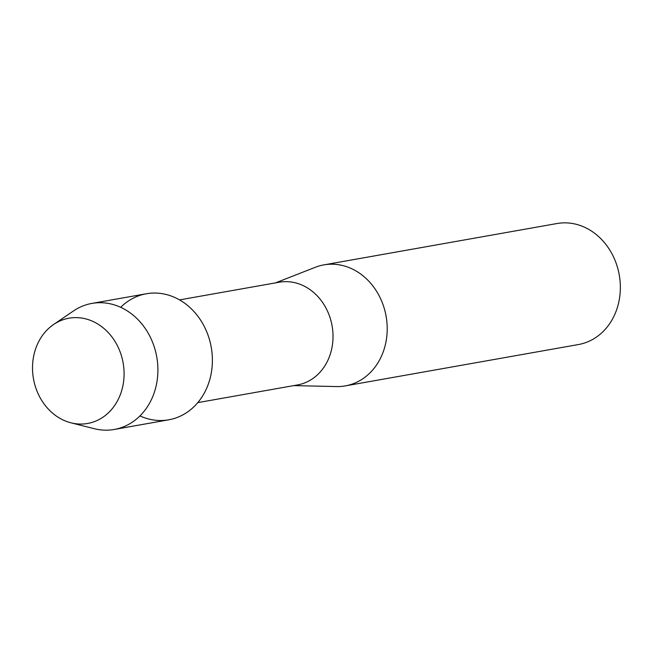 <?xml version="1.0" encoding="UTF-8"?>
<svg xmlns="http://www.w3.org/2000/svg" width="653" height="653" viewBox="0 0 653 653"><rect width="100%" height="100%" fill="white"/><g stroke="black" fill="none" stroke-linecap="round" stroke-linejoin="round"><path stroke-width="0.98" d="M37.458 392.224A53.448 45.522 -100.1 0 0 98.987 419.577A53.448 45.522 -100.1 0 0 119.148 349.453A53.448 45.522 -100.1 0 0 57.611 322.1A53.448 45.522 -100.1 0 0 37.458 392.224A53.448 45.522 -100.1 0 0 70.989 422.826A53.448 45.522 -100.1 0 0 115.263 404.574A53.448 45.522 -100.1 0 0 119.148 349.453A53.448 45.522 -100.1 0 0 53.554 324.533A53.448 45.522 -100.1 0 0 37.458 392.224M139.946 415.912A64.01 54.517 -100.1 0 0 198.977 401.146A64.01 54.517 -100.1 0 0 206.47 331.169A64.01 54.517 -100.1 0 0 120.683 307.31M197.777 402.632L297.442 384.952A52.167 44.428 -100.1 0 0 328.198 312.714A52.167 44.428 -100.1 0 0 279.223 282.218L179.551 299.898M293.736 385.605L336.466 386.568A61.447 52.338 -100.1 0 0 345.298 385.89A61.447 52.338 -100.1 0 0 381.523 300.796A61.447 52.338 -100.1 0 0 323.839 264.881A61.447 52.338 -100.1 0 0 315.309 267.281L275.517 282.88M345.298 385.89L578.444 344.539A61.447 52.338 -100.1 0 0 614.669 259.453A61.447 52.338 -100.1 0 0 556.985 223.53L323.839 264.881M70.989 422.826L94.31 428.703A64.01 54.517 -100.1 0 0 114.251 429.47A64.01 54.517 -100.1 0 0 151.986 340.833A64.01 54.517 -100.1 0 0 91.893 303.416A64.01 54.517 -100.1 0 0 73.438 310.991L53.554 324.533M114.251 429.47L168.735 419.806A64.01 54.517 -100.1 0 0 206.47 331.169A64.01 54.517 -100.1 0 0 146.378 293.752L91.893 303.416"/></g></svg>
